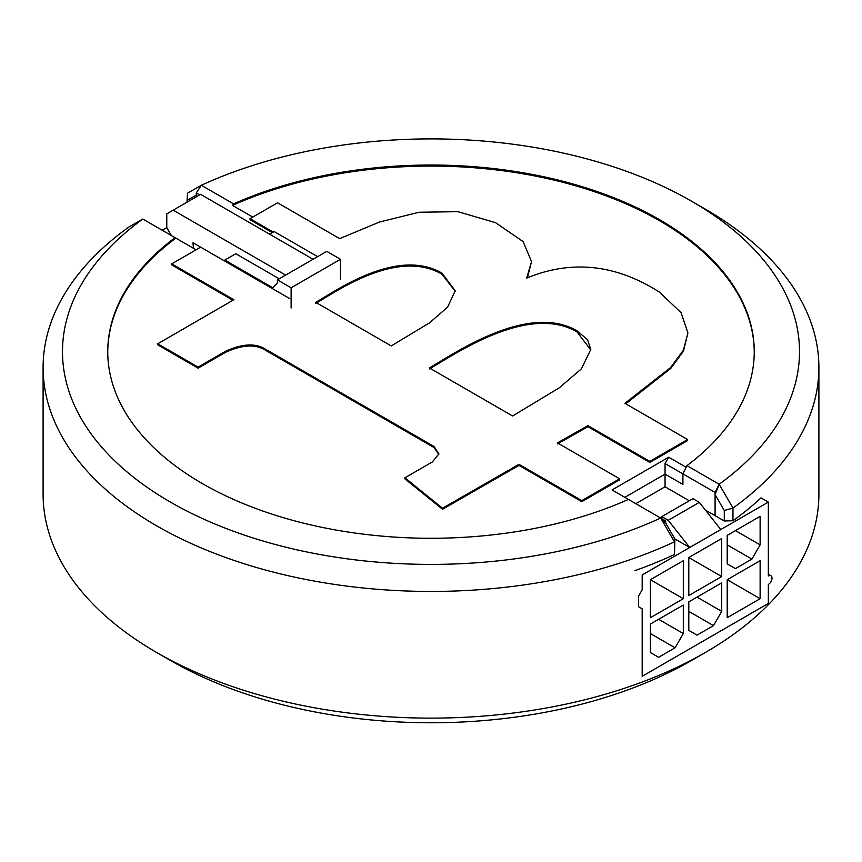 <?xml version="1.0" encoding="UTF-8"?>
<svg xmlns="http://www.w3.org/2000/svg" width="862" height="862" viewBox="0 0 862 862"><rect width="100%" height="100%" fill="white"/><g stroke="black" fill="none" stroke-linecap="round" stroke-linejoin="round"><path stroke-width="1.29" d="M661.833 518.708L661.833 516.618L668.233 520.314L689.719 547.499L642.179 574.954L642.179 589.834L638.516 596.17L638.516 606.729L642.179 608.841L642.179 676.304L768.344 603.454L768.344 584.458A5.172 2.985 -60 0 0 771.727 579.9A5.172 2.985 -60 0 0 770.93 575.751L768.344 574.264M668.233 520.314L699.319 502.374L720.804 529.559L689.719 547.499L674.871 538.933M720.804 529.559L768.344 502.104L768.344 576.01A5.172 2.985 -60 0 1 770.93 575.751M760.995 497.87L768.344 502.104M760.122 598.702L760.122 560.699L727.205 579.706L727.205 617.709L760.122 598.702L727.205 579.706M760.122 544.859L760.122 516.36L727.205 535.367L727.205 563.867L735.437 568.618L751.89 559.115L760.122 544.859L735.437 530.615M650.401 579.706L650.401 617.709L683.318 598.702L683.318 560.699L650.401 579.706L683.318 598.702M650.401 624.045L650.401 652.545L658.633 657.297L675.086 647.793L683.318 633.548L683.318 605.038L650.401 624.045M721.72 611.373L721.72 582.874L688.803 601.87L688.803 630.381L697.035 635.132L713.488 625.629L721.72 611.373L697.035 597.118M721.72 576.538L721.72 538.534L688.803 557.531L688.803 595.534L721.72 576.538L688.803 557.531M661.833 516.618L692.919 498.678L699.319 502.374M713.488 625.629L688.803 611.373M683.318 633.548L658.633 619.293M675.086 647.793L650.401 633.548M751.89 559.115L727.205 544.859M291.119 307.982L291.119 287.779L277.402 279.859L277.402 283.027L272.823 287.779L224.831 260.065L224.831 261.121L193.002 242.75L193.4 248.256M279.223 278.803L235.8 253.73L224.831 260.065M317.625 256.639L274.202 231.566L269.623 234.205M285.624 275.107L173.176 210.188L166.775 213.884L166.775 227.6L171.344 235.52M313.057 259.279L200.598 194.349L173.176 210.188M340.49 279.482L340.49 259.279L326.773 251.359L277.402 279.859M340.49 259.279L291.119 287.779M162.196 230.24L166.775 227.6M674.914 539.009L665.712 523.115L660.68 518.03L674.472 541.832L674.914 539.009L674.493 554.492L674.493 541.842M142.855 219.077L175.051 237.664A323.25 186.623 180 0 0 107.75 351.653A323.25 186.623 180 0 0 288.404 519.139A323.25 186.623 180 0 0 628.43 499.421L660.669 518.03A368.505 212.752 180 0 1 271.067 543.329A368.505 212.752 180 0 1 62.495 351.653A368.505 212.752 180 0 1 142.833 219.045L129.031 226.921A387.9 223.948 0 0 0 43.1 367.492A387.9 223.948 0 0 0 263.632 569.523A387.9 223.948 0 0 0 674.472 541.832M201.288 185.341L187.507 193.174L187.086 200.35L196.288 195.081L196.288 196.838L196.288 192.916L199.682 194.877M754.25 352.181A323.25 186.623 0 0 0 572.605 184.942A323.25 186.623 0 0 0 232.535 205.393L233.57 203.885A323.25 186.623 180 0 1 573.596 184.166A323.25 186.623 180 0 1 754.25 351.653A323.25 186.623 180 0 1 686.949 465.642L719.177 484.25A368.505 212.752 0 0 0 799.505 351.653A368.505 212.752 0 0 0 590.944 159.976A368.505 212.752 0 0 0 201.331 185.276A368.505 212.752 180 0 1 691.572 201.212L691.572 201.212A368.505 212.752 180 0 1 799.505 351.653A368.505 212.752 180 0 1 719.167 484.261L715.083 494.616L724.285 510.509L724.285 520.982L732.959 520.734L732.969 508.063A387.9 223.948 0 0 0 818.9 367.492L818.9 494.174A387.9 223.948 180 0 1 705.288 652.534A387.9 223.948 180 0 1 156.712 652.534L156.712 652.534A387.9 223.948 180 0 1 43.1 494.174L43.1 367.492M818.9 367.492A387.9 223.948 0 0 0 705.288 209.132L691.572 201.212M732.959 520.734A387.9 223.948 0 0 0 761.017 497.848L761.017 497.88M634.852 570.687A387.9 223.948 0 0 0 674.493 554.492M724.285 520.982L715.083 515.67L715.083 494.616M698.252 656.488A368.505 212.752 180 0 1 170.428 660.454A368.505 212.752 180 0 1 170.417 660.443A368.505 212.752 0 0 0 170.428 660.454L170.428 660.454A368.505 212.752 0 0 0 691.572 660.454L705.288 652.534M732.969 508.063L719.167 484.261M724.285 510.509L732.959 508.084M187.086 202.15L187.086 200.35M170.428 660.454L156.712 652.534L170.428 660.454M686.949 465.642L682.919 473.874L715.083 492.439L715.083 515.67L705.418 510.088M689.288 500.768L665.055 486.782L635.8 503.677M660.712 518.062L665.712 520.95L665.712 523.115M142.823 219.056A368.505 212.752 0 0 0 62.495 351.653A368.505 212.752 0 0 0 271.056 543.319A368.505 212.752 0 0 0 660.669 518.03M175.051 237.664L175.848 238.127A323.25 186.623 0 0 0 107.75 352.181M715.083 492.439L719.145 484.325M628.43 499.421L612.031 489.95L668.718 457.226L665.055 463.562L682.919 473.874L682.919 484.433L665.055 474.111L624.831 497.342L665.055 474.111L665.055 486.782M233.57 203.885L201.331 185.276L196.288 192.916M289.74 298.608L200.663 247.168L171.754 263.858L171.754 264.914L232.923 300.256M272.37 232.621L250.034 219.724L250.034 218.668L273.286 232.093M590.772 349.961L576.958 331.816C527.997 303.543 455.007 354.185 429.362 368.99M576.958 330.76L587.55 339.714L590.782 349.433L581.419 368.839L559.287 387.792L512.599 416.001L429.362 367.934C455.007 353.14 527.997 302.487 576.958 330.76L576.958 331.816M455.201 291.291L441.926 274.159C397.371 248.439 337.107 291.076 315.761 303.392M441.926 273.103L455.211 290.763L447.561 307.195L429.47 322.894L391.251 345.931L315.761 302.346C337.107 290.02 397.371 247.383 441.926 273.103L441.926 274.159M171.754 263.858L233.839 299.728L157.724 343.798L198.12 367.115L225.564 351.243C241.435 344.035 254.215 343.033 263.891 348.259L434.06 446.516L438.844 453.918L432.379 461.946L404.892 477.807L442.529 508.224L518.978 464.338L581.818 500.606L619.606 478.798L557.434 442.906L587.927 425.634L587.927 426.69L557.434 443.962M587.927 425.634L649.797 461.375L649.797 462.431L587.927 426.69M649.797 461.375L687.607 439.534L687.607 440.59L649.797 462.431M687.607 439.534L624.896 403.319L670.55 367.6L683.372 350.22L687.908 332.958L681.034 312.594L659.128 291.916C615.554 264.235 571.409 259.624 526.704 278.092L531.52 261.574L523.115 241.597L495.521 222.655L457.927 211.675L419.094 212.246L379.506 222.019L339.671 238.645L277.542 202.785L250.034 218.668M687.908 332.958L683.437 351.146L670.808 368.397L625.758 403.815M531.52 261.574L527.404 277.844M157.724 343.798L157.724 344.854L198.12 368.171L198.12 367.115M225.564 351.243L225.564 352.299L198.12 368.171M263.891 348.259L263.891 349.315C254.215 344.089 241.435 345.091 225.564 352.299M434.06 446.516L434.06 447.561L263.891 349.315M438.823 454.446L434.06 447.561M404.892 477.807L404.892 478.863L404.892 477.807M442.529 508.224L442.529 509.27L404.892 478.863M518.978 464.338L518.978 465.394L442.529 509.27M581.818 500.606L581.818 501.662L518.978 465.394M619.606 478.798L619.606 479.854L581.818 501.662M196.094 249.808L175.848 238.127M668.718 457.226L686.152 467.29L682.919 473.874L682.919 484.433L665.055 474.111L665.055 463.562M232.535 205.393L252.771 217.084M334.661 389.118L334.661 390.163M334.93 389.268L334.93 390.324"/></g></svg>
